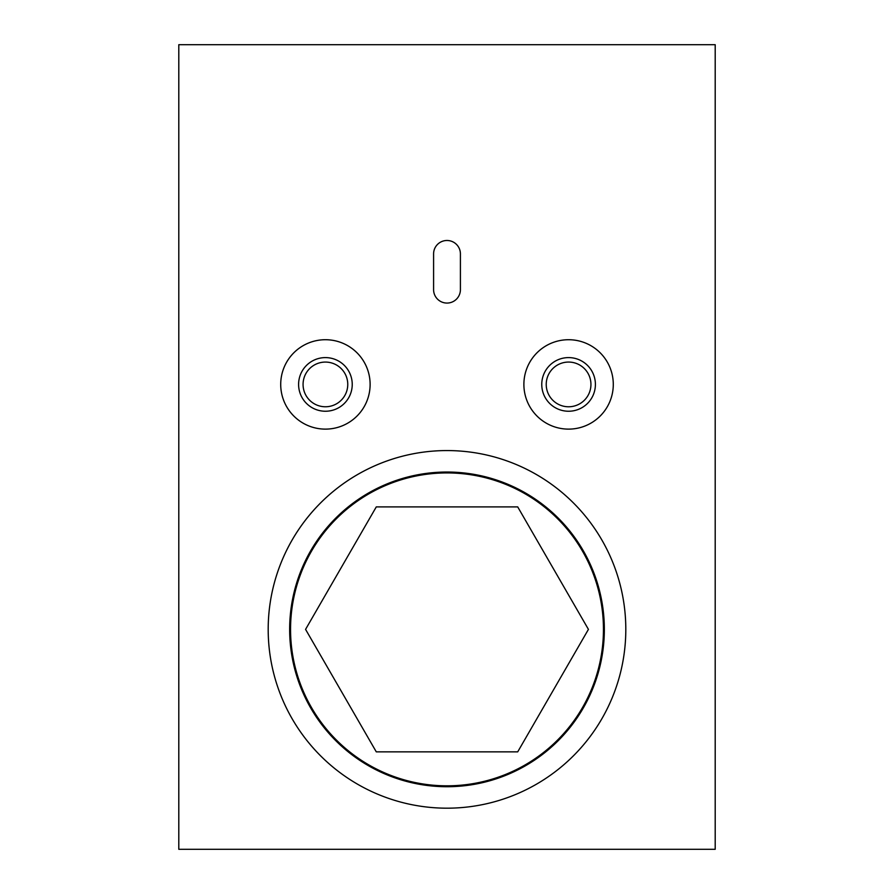 <?xml version="1.0" encoding="UTF-8"?>
<svg xmlns="http://www.w3.org/2000/svg" width="894" height="894" viewBox="0 0 894 894"><rect width="100%" height="100%" fill="white"/><g stroke="black" fill="none" stroke-linecap="round" stroke-linejoin="round"><path stroke-width="1.34" d="M306.296 403.228A26.82 26.82 0 0 1 306.608 365.3A26.82 26.82 0 0 1 344.536 365.612A26.82 26.82 0 0 1 344.224 403.54A26.82 26.82 0 0 1 306.296 403.228M341.352 368.753A22.35 22.35 0 0 0 309.749 368.484A22.35 22.35 0 0 0 309.48 400.087A22.35 22.35 0 0 0 341.083 400.356A22.35 22.35 0 0 0 341.352 368.753M293.545 415.766A44.7 44.7 0 0 0 356.762 416.291A44.7 44.7 0 0 0 357.287 353.074A44.7 44.7 0 0 0 294.07 352.549A44.7 44.7 0 0 0 293.545 415.766M549.117 402.87A26.82 26.82 0 0 1 550.134 364.953A26.82 26.82 0 0 1 588.051 365.97A26.82 26.82 0 0 1 587.034 403.887A26.82 26.82 0 0 1 549.117 402.87M584.81 369.043A22.35 22.35 0 0 0 553.207 368.194A22.35 22.35 0 0 0 552.358 399.797A22.35 22.35 0 0 0 583.961 400.646A22.35 22.35 0 0 0 584.81 369.043M536.132 415.162A44.7 44.7 0 0 0 599.326 416.872A44.7 44.7 0 0 0 601.036 353.678A44.7 44.7 0 0 0 537.842 351.968A44.7 44.7 0 0 0 536.132 415.162M523.884 384.42A44.7 44.7 0 0 1 568.584 339.72A44.7 44.7 0 0 1 613.284 384.42A44.7 44.7 0 0 1 568.584 429.12A44.7 44.7 0 0 1 523.884 384.42M370.116 384.42A44.7 44.7 0 0 0 325.416 339.72A44.7 44.7 0 0 0 280.716 384.42A44.7 44.7 0 0 0 325.416 429.12A44.7 44.7 0 0 0 370.116 384.42M715.2 44.7L715.2 849.3L178.8 849.3L178.8 44.7L715.2 44.7M460.41 289.656L460.41 253.896A13.41 13.41 0 0 0 447 240.486A13.41 13.41 0 0 0 433.59 253.896L433.59 289.656A13.41 13.41 0 0 0 447 303.066A13.41 13.41 0 0 0 460.41 289.656M333.842 767.812A178.8 178.8 0 0 1 308.564 742.534M276.28 576.239A178.8 178.8 0 0 1 393.863 458.656M500.137 458.656A178.8 178.8 0 0 1 555.342 487.141M573.434 502.942A178.8 178.8 0 0 0 320.566 502.942A178.8 178.8 0 0 0 320.566 755.81A178.8 178.8 0 0 0 573.434 755.81A178.8 178.8 0 0 0 573.434 502.942M335.742 740.634A157.344 157.344 0 0 0 558.258 740.634A157.344 157.344 0 0 0 558.258 518.118A157.344 157.344 0 0 0 335.742 518.118A157.344 157.344 0 0 0 335.742 740.634M293.757 665.047A157.344 157.344 0 0 0 323.818 727.269M290.55 629.376A156.45 156.45 0 0 0 447 785.826A156.45 156.45 0 0 0 603.45 629.376A156.45 156.45 0 0 0 447 472.926A156.45 156.45 0 0 0 290.55 629.376M478.29 783.58L478.29 782.663M415.71 783.58L415.71 782.663M600.287 660.666L601.204 660.666M600.287 598.086L601.204 598.086M293.713 598.086L292.796 598.086M293.713 660.666L292.796 660.666M415.71 476.089L415.71 475.172M478.29 476.089L478.29 475.172M517.715 506.898L376.285 506.898L305.569 629.376L376.285 751.854L517.715 751.854L588.431 629.376L517.715 506.898"/></g></svg>

